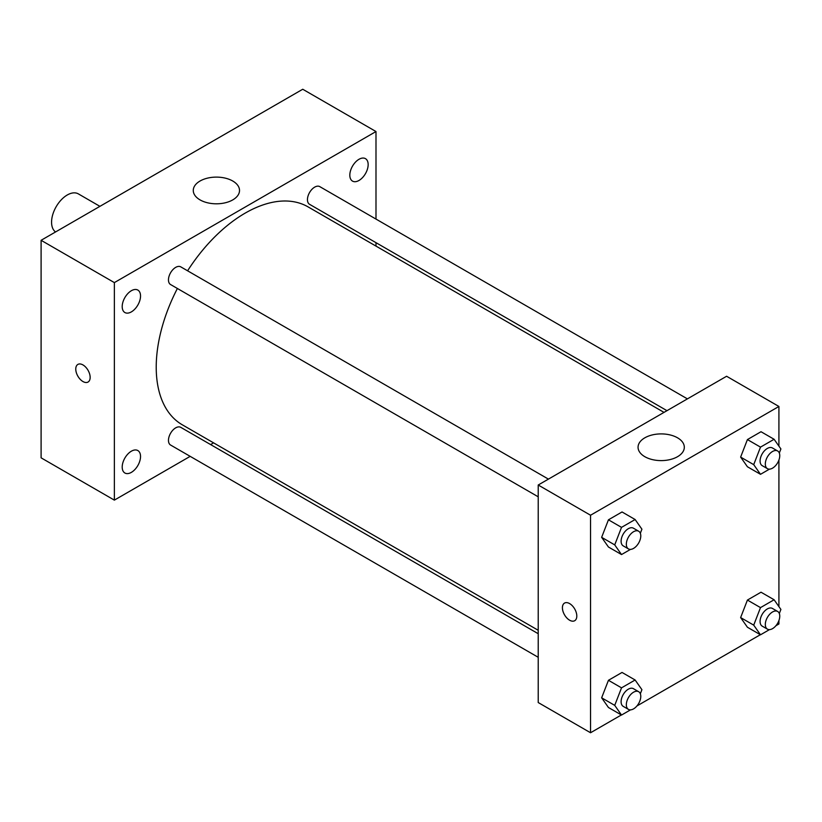 <?xml version="1.0" encoding="UTF-8"?>
<svg xmlns="http://www.w3.org/2000/svg" width="822" height="822" viewBox="0 0 822 822"><rect width="100%" height="100%" fill="white"/><g stroke="black" fill="none" stroke-linecap="round" stroke-linejoin="round"><path stroke-width="1.23" d="M99.924 206.343L78.367 193.889A22.204 12.813 120 0 0 61.26 199.838A22.204 12.813 120 0 0 51.57 222.176A22.204 12.813 120 0 0 55.557 231.958M190.17 456.354L114.361 500.125L41.1 457.833L41.1 240.301L302.743 89.249L375.993 131.541L375.993 219.084M358.988 159.293A12.967 7.49 120 0 0 350.521 170.719A12.967 7.49 120 0 0 352.504 181.107A12.967 7.49 120 0 0 365.471 173.627A12.967 7.49 120 0 0 365.471 158.656A12.967 7.49 120 0 0 358.988 159.293M131.366 290.721A12.967 7.49 120 0 0 122.899 302.136A12.967 7.49 120 0 0 124.882 312.535A12.967 7.49 120 0 0 137.849 305.044A12.967 7.49 120 0 0 137.849 290.074A12.967 7.49 120 0 0 131.366 290.721M131.366 451.196A12.967 7.49 120 0 0 122.899 462.622A12.967 7.49 120 0 0 124.882 473.01A12.967 7.49 120 0 0 137.849 465.529A12.967 7.49 120 0 0 137.849 450.559A12.967 7.49 120 0 0 131.366 451.196M114.361 500.125L114.361 282.604L41.1 240.301M114.361 282.604L375.993 131.541M232.749 199.9A23.129 13.347 180 0 1 207.545 202.787A23.129 13.347 180 0 1 193.273 190.457A23.129 13.347 180 0 1 216.402 177.11A23.129 13.347 180 0 1 239.521 190.457A23.129 13.347 180 0 1 232.749 199.9M213.566 442.853L210.596 444.558M90.153 377.39A10.172 5.877 60 0 1 88.046 382.045A10.172 5.877 60 0 1 77.874 376.178A10.172 5.877 60 0 1 77.874 364.423A10.172 5.877 60 0 1 85.714 367.146A10.172 5.877 60 0 1 90.153 377.39M88.057 382.045A10.172 5.877 60 0 1 77.874 376.168A10.172 5.877 60 0 1 77.874 364.423M375.993 242.675L375.993 246.097M687.408 398.876L319.779 186.625A10.213 5.898 120 0 0 314.672 187.139A10.213 5.898 120 0 0 307.449 199.643A10.213 5.898 120 0 0 309.565 204.318L666.981 410.671M538.215 633.711L180.789 427.358A10.213 5.898 120 0 0 175.682 427.861A10.213 5.898 120 0 0 168.469 440.366A10.213 5.898 120 0 0 170.586 445.041L538.215 657.292M548.428 479.123L180.789 266.873A10.213 5.898 120 0 0 175.682 267.376A10.213 5.898 120 0 0 169.013 276.377A10.213 5.898 120 0 0 170.586 284.556L538.215 496.807M177.377 288.481A125.807 72.634 120 0 0 156.221 367.198A125.807 72.634 120 0 0 182.279 424.789L538.215 630.279M664.022 412.387L308.075 206.887A125.807 72.634 120 0 0 187.591 270.798M621.37 714.955L590.545 732.751L538.215 702.543L538.215 485.011L726.597 376.26L778.917 406.469L778.917 446.13M778.917 620.518L778.917 623.99L775.917 625.727M760.35 634.707L636.927 705.964M747.424 466.762L740.632 457.094L747.424 439.575L761.018 431.725L747.424 439.575L740.632 457.094L747.424 466.762L760.504 474.315L753.712 464.646L760.504 447.127L774.098 439.277L780.9 448.946L779.318 453.035M608.444 707.495L601.642 697.816L608.444 680.297L622.038 672.447L608.444 680.297L601.642 697.816L608.444 707.495L621.524 715.048L614.722 705.368L621.524 687.85L635.118 680L641.92 689.679L640.338 693.758M778.917 460.032L778.917 606.615M590.545 732.751L590.545 515.23L778.917 406.469M747.424 627.248L740.632 617.579L747.424 600.06L761.018 592.21L747.424 600.06L740.632 617.579L747.424 627.248L760.504 634.8L753.712 625.131L760.504 607.612L774.098 599.762L780.9 609.431L779.318 613.52M608.444 547.01L601.642 537.331L608.444 519.812L622.038 511.962L608.444 519.812L601.642 537.331L608.444 547.01L621.524 554.562L614.722 544.894L621.524 527.364L635.118 519.525L641.92 529.193L640.338 533.273M590.545 515.23L538.215 485.011M644.828 456.693A23.129 13.347 180 0 1 638.057 447.25A23.129 13.347 180 0 1 661.186 433.903A23.129 13.347 180 0 1 684.315 447.25A23.129 13.347 180 0 1 670.033 459.59A23.129 13.347 180 0 1 644.828 456.693M576.808 616.058A10.172 5.877 60 0 1 574.701 620.713A10.172 5.877 60 0 1 564.519 614.846A10.172 5.877 60 0 1 564.519 603.091A10.172 5.877 60 0 1 572.369 605.814A10.172 5.877 60 0 1 576.808 616.058M574.701 620.713A10.172 5.877 60 0 1 564.529 614.835A10.172 5.877 60 0 1 564.529 603.091M630.495 549.384L621.524 554.562M638.663 531.218L633.433 528.197A10.213 5.898 120 0 0 625.563 530.93A10.213 5.898 120 0 0 621.103 541.205A10.213 5.898 120 0 0 623.22 545.88L628.45 548.901A10.213 5.898 120 0 0 638.663 543.013A10.213 5.898 120 0 0 638.663 531.218A10.213 5.898 120 0 0 630.793 533.951A10.213 5.898 120 0 0 626.333 544.226A10.213 5.898 120 0 0 628.45 548.901M614.722 544.894L601.642 537.331M621.524 527.364L608.444 519.812M635.118 519.525L622.038 511.962M769.474 469.136L760.504 474.315M777.643 450.98L772.413 447.959A10.213 5.898 120 0 0 764.542 450.692A10.213 5.898 120 0 0 760.083 460.967A10.213 5.898 120 0 0 762.2 465.642L767.429 468.663A10.213 5.898 120 0 0 777.643 462.765A10.213 5.898 120 0 0 777.643 450.98A10.213 5.898 120 0 0 769.772 453.713A10.213 5.898 120 0 0 765.313 463.988A10.213 5.898 120 0 0 767.429 468.663M753.712 464.646L740.632 457.094M760.504 447.127L747.424 439.575M774.098 439.277L761.018 431.725M630.495 709.869L621.524 715.048M638.663 691.703L633.433 688.682A10.213 5.898 120 0 0 625.563 691.415A10.213 5.898 120 0 0 621.103 701.69A10.213 5.898 120 0 0 623.22 706.365L628.45 709.386A10.213 5.898 120 0 0 638.663 703.488A10.213 5.898 120 0 0 638.663 691.703A10.213 5.898 120 0 0 630.793 694.436A10.213 5.898 120 0 0 626.333 704.711A10.213 5.898 120 0 0 628.45 709.386M614.722 705.368L601.642 697.816M621.524 687.85L608.444 680.297M635.118 680L622.038 672.447M769.474 629.621L760.504 634.8M777.643 611.455L772.413 608.434A10.213 5.898 120 0 0 764.542 611.178A10.213 5.898 120 0 0 760.083 621.453A10.213 5.898 120 0 0 762.2 626.128L767.429 629.149A10.213 5.898 120 0 0 777.643 623.251A10.213 5.898 120 0 0 777.643 611.455A10.213 5.898 120 0 0 769.772 614.198A10.213 5.898 120 0 0 765.313 624.473A10.213 5.898 120 0 0 767.429 629.149M753.712 625.131L740.632 617.579M760.504 607.612L747.424 600.06M774.098 599.762L761.018 592.21"/></g></svg>
